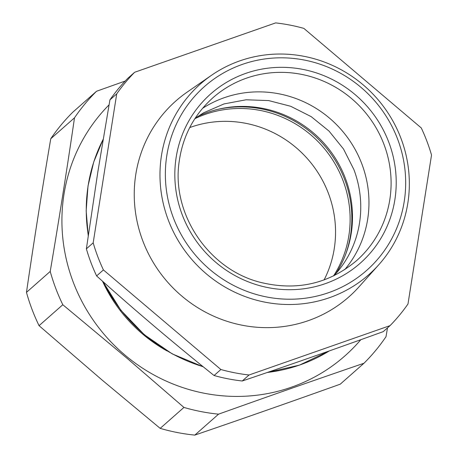 <?xml version="1.0" encoding="UTF-8"?>
<svg xmlns="http://www.w3.org/2000/svg" width="458" height="458" viewBox="0 0 458 458"><rect width="100%" height="100%" fill="white"/><g stroke="black" fill="none" stroke-linecap="round" stroke-linejoin="round"><path stroke-width="0.69" d="M39.056 325.672L102.208 380.134L160.186 428.367L183.933 407.425L127.021 358.253L62.809 304.73L39.056 325.672A190.74 183.984 -131.4 0 1 31.997 309.287A190.74 183.984 48.6 0 1 26.472 292.37L50.22 271.428C59.025 219.6 67.114 168.401 74.499 117.821A190.74 183.984 -131.4 0 1 96.546 91.251L72.799 112.193A190.74 183.984 48.6 0 0 50.752 138.763C41.947 190.591 33.858 241.79 26.472 292.37M62.809 304.73A190.74 183.984 -131.4 0 1 55.744 288.345A190.74 183.984 -131.4 0 1 50.22 271.428M74.499 117.821L50.752 138.763M183.933 407.425A190.74 183.984 -131.4 0 0 218.563 414.158L194.816 435.1A190.74 183.984 -131.4 0 1 160.186 428.367M194.816 435.1C242.574 418.755 291.042 401.786 340.22 384.193L363.967 363.251C316.209 379.596 267.741 396.565 218.563 414.158M387.497 327.876L386.014 336.682A190.74 183.984 -131.4 0 1 363.967 363.251M360.807 339.704A172.317 166.214 -131.4 0 1 127.73 357.366A172.317 166.214 -131.4 0 1 109.044 104.871M125.177 81.049L96.546 91.251M102.512 281.195A147.39 142.169 48.6 0 0 139.919 331.707A147.39 142.169 48.6 0 0 167.021 350.92M333.527 275.951A108.592 104.745 48.6 0 0 343.042 180.618A108.592 104.745 48.6 0 0 194.856 118.696M189.726 127.57A108.592 104.745 -131.4 0 1 328.46 193.482A108.592 104.745 -131.4 0 1 324.081 279.93M344.708 269.665A108.592 104.745 48.6 0 0 368.032 216.749A108.592 104.745 48.6 0 0 318.367 109.828A108.592 104.745 48.6 0 0 202.493 108.391M134.652 72.267L127.851 78.266A179.902 173.53 48.6 0 0 109.92 99.878L97.92 171.366L86.379 248.837A179.902 173.53 48.6 0 0 90.953 262.571A179.902 173.53 48.6 0 0 96.609 275.922C134.681 310.083 173.834 343.277 214.075 375.52A179.902 173.53 48.6 0 0 242.242 380.993C288.156 365.495 335.159 349.042 383.249 331.626L390.05 325.627A179.902 173.53 48.6 0 0 407.981 304.015L431.528 155.056A179.902 173.53 48.6 0 0 426.948 141.322A179.902 173.53 48.6 0 0 421.291 127.965L303.826 28.373A179.902 173.53 48.6 0 0 275.659 22.9L134.652 72.267A179.902 173.53 48.6 0 0 116.721 93.879L93.18 242.843A179.902 173.53 48.6 0 0 97.76 256.572A179.902 173.53 48.6 0 0 103.416 269.928L220.876 369.52A179.902 173.53 48.6 0 0 249.043 374.993L390.05 325.627M96.609 275.922L103.416 269.928M214.075 375.52L220.876 369.52M242.242 380.993L249.043 374.993M109.92 99.878L116.721 93.879M86.379 248.837L93.18 242.843M211.527 75.272L187.208 92.081A130.702 126.07 48.6 0 0 142.776 240.811A130.702 126.07 48.6 0 0 245.379 325.815A130.702 126.07 48.6 0 0 358.98 286.868L378.697 264.844A127.198 122.692 -131.4 0 1 268.142 302.744A127.198 122.692 -131.4 0 1 163.758 205.528A127.198 122.692 -131.4 0 1 211.527 75.272A127.198 122.692 -131.4 0 1 301.181 55.807A127.198 122.692 -131.4 0 1 401.317 139.284A127.198 122.692 -131.4 0 1 378.697 264.844M301.438 59.523A122.589 118.244 48.6 0 0 166.414 158.256A122.589 118.244 48.6 0 0 269.596 297.511A122.589 118.244 48.6 0 0 404.62 198.783A122.589 118.244 48.6 0 0 301.438 59.523M345.487 254.803A109.462 105.58 48.6 0 0 323.737 144.814A109.462 105.58 48.6 0 0 217.338 109.479M335.869 273.638A108.374 104.533 48.6 0 0 345.418 178.42A108.374 104.533 48.6 0 0 197.444 116.664M333.968 275.739A105.42 101.687 48.6 0 0 340.466 268.022A105.42 101.687 48.6 0 0 353.874 169.529L343.511 149.016L329.044 131.097L311.154 116.618L290.698 106.285L268.657 100.577L246.078 99.781L224.036 103.92L203.592 112.805L195.119 118.29M329.308 350.92A160.397 154.712 -131.4 0 1 267.352 372.451M203.129 366.692A160.397 154.712 -131.4 0 1 103.182 281.79M88.285 235.315A160.397 154.712 -131.4 0 1 103.136 139.392M390.164 197.226A108.592 104.745 -131.4 0 1 356.484 260.722C328.672 283.926 296.704 291.145 260.585 282.391C208.539 269.527 171.017 213.577 179.238 161.182C182.902 135.826 194.106 114.706 212.838 97.829A108.592 104.745 -131.4 0 1 333.956 86.339A108.592 104.745 -131.4 0 1 390.164 197.226M175.798 159.853A112.926 108.924 48.6 0 0 270.85 288.139A112.926 108.924 48.6 0 0 395.237 197.186A112.926 108.924 48.6 0 0 300.185 68.9A112.926 108.924 48.6 0 0 175.798 159.853M88.234 235.675L86.167 210.806L88.01 186.045L93.718 162.023L103.147 139.324M329.325 350.914L299.492 365.106L267.134 372.531M203.358 366.875L172.26 353.902L144.356 334.741L120.883 310.255L102.895 281.533"/></g></svg>
